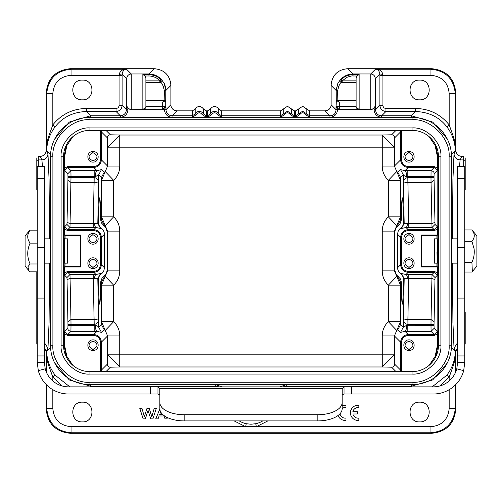 <?xml version="1.0" encoding="UTF-8"?>
<svg xmlns="http://www.w3.org/2000/svg" width="502" height="502" viewBox="0 0 502 502"><rect width="100%" height="100%" fill="white"/><g stroke="black" fill="none" stroke-linecap="round" stroke-linejoin="round"><path stroke-width="0.75" d="M101.448 219.801L104.146 224.846L105.244 225.624L101.498 216.864L101.448 219.801L100.802 220.441L101.417 222.97L105.087 226.697L106.518 229L107.033 231.654L107.579 231.108L105.244 225.624L113.647 216.864C117.688 220.754 119.714 225.505 119.727 231.108L119.727 270.892L107.579 270.892L107.033 270.346L107.033 231.654M67.023 279.551L66.948 277.556L69.985 274.519L96.026 274.525L100.507 273.508L97.802 278.56C97.771 278.152 96.648 278.171 94.432 278.604L70.06 278.516L67.023 279.551L67.927 322.046L70.964 319.46L94.081 319.46L94.056 324.631L67.965 324.631L67.927 322.046M107.033 270.346L106.719 272.429L105.533 274.757L102.057 277.995L100.802 281.559C100.519 296.13 100.136 303.672 99.66 304.168C99.158 303.559 98.762 295.245 98.48 279.237L99.019 276.608L100.155 274.92L102.577 272.799L103.952 270.434L104.416 267.729L101.385 264.698L101.385 237.302C100.915 232.708 98.386 230.18 93.792 229.709L96.026 227.475C95.267 227.262 94.74 225.9 94.432 223.396C96.648 223.829 97.771 223.842 97.802 223.44L100.507 228.492L96.026 227.475L69.985 227.481L66.948 224.444L67.023 222.449L70.06 223.484L93.234 223.484L93.234 227.481M119.727 270.892C119.714 276.495 117.688 281.245 113.647 285.136L105.244 276.376L104.146 277.154L101.448 282.199L101.498 285.136L107.579 270.892L107.579 231.108L119.727 231.108M465.203 312.376L465.203 344.083M452.402 238.845L452.942 179.183L454.028 153.832L455.785 150.324C456.142 154.045 458.163 156.072 461.859 156.398L463.685 156.398L463.685 159.906A1.519 1.519 0 0 1 465.203 161.424L465.203 189.624M465.203 161.424L465.203 157.917M267.873 420.902L256.384 426.694L245.616 426.694L234.139 420.902M62.192 385.982L52.823 377.121L48.23 364.327C47.452 361.672 46.962 357.286 46.749 351.168C46.793 359.808 49.616 367.834 55.22 375.258L69.847 386.866M52.823 389.709L52.823 408.465C53.902 419.54 59.976 425.614 71.052 426.694L245.616 426.694L246.256 423.719L251 424.228L255.744 423.719A22.527 22.527 0 0 0 262.778 420.902M82.372 402.158C95.11 401.556 95.116 422.508 82.372 421.906C69.634 422.508 69.627 401.556 82.372 402.158M89.971 384.689L412.029 384.689A39.501 39.501 0 0 0 451.53 345.188L451.53 156.812A39.501 39.501 0 0 0 412.029 117.311L89.971 117.311A39.501 39.501 0 0 0 50.47 156.812L50.47 345.188A39.501 39.501 0 0 0 89.971 384.689A39.501 39.501 0 0 1 50.47 345.188L52.898 345.188C51.304 363.605 71.548 383.854 89.971 382.254L89.971 384.689M89.971 127.947L412.029 127.947C426.374 126.705 442.136 142.468 440.894 156.812L440.894 345.188C442.136 359.532 426.374 375.295 412.029 374.053L89.971 374.053L89.971 371.624A26.437 26.437 0 0 1 63.534 345.188L63.534 156.812A26.437 26.437 0 0 1 89.971 130.376L412.029 130.376A26.437 26.437 0 0 1 438.466 156.812L438.466 345.188A26.437 26.437 0 0 1 412.029 371.624L89.971 371.624A26.437 26.437 0 0 1 63.534 345.188L61.106 345.188L61.106 156.812C59.864 142.468 75.626 126.705 89.971 127.947L89.971 130.376A26.437 26.437 0 0 0 63.534 156.812L61.106 156.812M412.029 382.254C430.446 383.854 450.696 363.611 449.102 345.188L451.53 345.188A39.501 39.501 0 0 1 412.029 384.689L412.029 382.254L89.971 382.254M449.102 156.812C450.696 138.395 430.452 118.146 412.029 119.746L412.029 117.311A39.501 39.501 0 0 1 451.53 156.812L449.102 156.812L449.102 345.188M89.971 119.746C71.554 118.146 51.304 138.389 52.898 156.812L50.47 156.812A39.501 39.501 0 0 1 89.971 117.311L89.971 119.746L412.029 119.746M89.971 374.053C75.626 375.295 59.864 359.532 61.106 345.188M64.877 240.646C64.758 237.051 64.614 238.381 64.438 244.637L64.708 263.155L67.638 263.155L67.638 238.845L64.708 238.845M437.292 263.155L434.362 263.155L434.362 238.845L437.292 238.845L437.33 263.061L436.972 252.475M37.255 362.563L44.396 362.563L44.396 166.532L37.255 166.532L37.255 362.563L38.309 370.639L45.211 368.807A24.309 24.309 0 0 0 68.699 386.866L157.954 386.866L159.837 388.636A9.118 4.556 180 0 1 159.849 388.893L159.849 402.566A24.309 12.155 -0 0 0 184.159 414.721L317.841 414.721A24.309 12.155 -0 0 0 342.151 402.566L342.151 388.893A9.118 4.556 180 0 1 342.163 388.636L344.046 386.866L433.301 386.866A24.309 24.309 0 0 0 456.789 368.807L457.604 362.563L457.604 166.532L464.745 166.532L464.745 362.563L457.604 362.563M342.151 395.08A9.118 4.556 180 0 1 342.163 394.823L344.046 394.007L433.301 394.007A31.444 31.444 0 0 0 463.691 370.639L456.789 368.807M344.046 394.007L344.046 386.866L157.954 386.866L157.954 394.007L159.837 394.823L159.837 388.636L342.163 388.636L342.163 394.823M38.309 370.639A31.444 31.444 0 0 0 68.699 394.007L157.954 394.007M44.396 362.563L45.211 368.807M463.691 370.639L464.745 362.563M342.151 402.566L342.151 408.753A24.309 12.155 -0 0 1 317.841 420.902L184.159 420.902A24.309 12.155 -0 0 1 159.849 408.753L159.849 402.566M476.9 235.84L476.9 266.16L472.351 271.532L471.911 262.345C473.913 258.015 474.635 253.491 474.083 248.754L471.911 241.318C475.049 237.534 475.049 233.756 471.911 229.972L476.9 235.84M464.745 241.318L471.911 241.318M471.911 229.972L464.745 229.972M464.745 262.345L471.911 262.345M464.745 272.028L471.911 272.028L472.351 271.532M28.909 231.347L25.1 235.84L25.1 266.16L28.721 270.434M37.255 271.846L30.089 271.846L28.903 270.66L27.917 266.757L30.089 263.97C26.957 257.018 26.957 250.071 30.089 243.125L37.255 243.125M37.255 263.97L30.089 263.97M37.255 230.154L30.089 230.154L28.721 231.566M30.089 243.125C26.957 238.801 26.957 234.478 30.089 230.154M403.52 222.762C403.238 206.755 402.842 198.441 402.34 197.832C401.864 198.328 401.481 205.87 401.198 220.441L399.943 224.005L396.467 227.243L395.281 229.571L394.967 231.654L394.967 270.346L395.482 273L396.913 275.303L400.583 279.03L401.198 281.559C401.481 296.13 401.864 303.672 402.34 304.168C402.842 303.559 403.238 295.245 403.52 279.237L403.219 277.236L402.347 275.523L399.015 272.272L397.885 269.944L397.584 267.729L397.584 234.271L398.048 231.566L399.423 229.201L401.845 227.08L402.981 225.392L403.52 222.762L404.198 223.44C404.229 223.848 405.352 223.829 407.568 223.396L431.94 223.484L434.977 222.449L434.073 179.954L431.036 182.54L407.919 182.54L407.812 177.375L407.888 182.54M67.927 179.954L67.965 177.369L94.056 177.369L94.081 182.54L70.964 182.54L67.927 179.954L67.023 222.449M65.097 263.155L64.702 272.837L67.757 271.381L93.792 271.381C97.802 270.936 100.023 268.708 100.475 264.698L100.475 237.302C100.03 233.292 97.802 231.064 93.792 230.619L67.757 230.619L67.757 229.709L69.985 227.481L71.002 177.369L71.002 176.704L67.965 176.704L67.889 173.667L70.926 170.63L94.188 170.63L94.188 176.704L71.002 176.704L70.926 170.636M92.424 242.899L93.774 242.868M93.008 234.748C98.292 237.477 98.292 240.213 93.008 242.949C87.725 240.213 87.725 237.477 93.008 234.748L92.242 234.829M92.424 267.208L93.774 267.171M93.592 259.101L92.242 259.132M92.424 160.866L93.774 160.828M93.008 152.708C98.292 155.444 98.292 158.18 93.008 160.916C87.725 158.18 87.725 155.444 93.008 152.708L92.242 152.79M434.243 272.291L437.28 275.328L437.298 266.951L436.903 266.418L421.68 266.418L421.147 266.951L421.147 235.049L421.68 235.582L436.903 235.582L437.298 235.049L437.298 229.163L434.243 230.619L408.208 230.619C404.198 231.064 401.976 233.292 401.525 237.302L401.525 264.698C401.97 268.708 404.198 270.936 408.208 271.381L434.243 271.381L434.243 272.291L432.015 274.519L431.036 319.46L434.073 322.046L434.035 324.631L407.944 324.631L407.919 319.46L431.036 319.46L430.998 325.296L434.035 325.296L434.111 328.333L431.074 331.37L407.812 331.37L407.812 324.625C404.631 323.627 403.112 321.562 403.257 318.444C403.451 319.034 405.001 319.366 407.906 319.454L408.766 274.519L432.015 274.519L435.052 277.556L434.977 279.551L431.94 278.516L407.568 278.604C405.352 278.171 404.229 278.152 404.198 278.56L401.493 273.508L405.974 274.525C406.733 274.738 407.26 276.1 407.568 278.604M408.226 242.868L409.764 242.868M409.764 234.829L408.226 234.829M408.226 267.171L409.764 267.171M409.764 259.132L408.226 259.132M408.226 160.828L409.764 160.828M409.764 152.79L408.226 152.79M401.198 281.559L400.552 282.199L397.854 277.154L396.756 276.376L400.502 285.136L400.552 324.618L403.257 327.323L406.62 325.283L430.998 325.296L431.074 331.364M400.552 282.199L400.502 285.136L388.353 285.136C384.312 281.245 382.286 276.502 382.273 270.892L382.273 231.108L394.421 231.108L394.967 231.654M434.977 222.449L435.052 224.444L432.015 227.481L408.766 227.481L407.919 182.54C404.995 182.634 403.445 182.973 403.257 183.556C403.112 180.438 404.631 178.373 407.812 177.375L407.812 176.704L406.62 176.717C404.562 175.995 403.439 175.317 403.257 174.677L400.552 169.626L405.032 170.642L431.074 170.63L434.236 167.467L437.28 170.504L437.298 156.141L435.152 145.561L429.154 136.676M408.766 227.481L405.974 227.475L401.493 228.492L404.198 223.44L403.257 174.677L400.552 177.382L397.854 172.33L396.756 171.552L400.502 180.318L400.502 216.864L396.756 225.624L397.854 224.846L400.552 219.801L401.198 220.441M394.967 270.346L394.421 270.892L394.421 231.108L396.756 225.624L388.353 216.864L400.502 216.864L400.552 219.801M400.552 177.382L400.502 180.318L388.353 180.312C384.312 176.428 382.286 171.678 382.273 166.068L382.273 147.174L107.579 147.174L119.727 135.025L110.377 134.787C108.532 134.963 107.516 135.979 107.34 137.824L107.579 166.068L105.244 171.552L104.146 172.33L101.448 177.382L101.498 180.318L105.244 171.552L113.647 180.318L113.647 216.864L101.498 216.864L101.498 180.318L113.647 180.318C117.688 176.428 119.714 171.678 119.727 166.068L107.579 166.068L101.385 159.874L101.385 131.9M94.056 177.369L94.188 177.375C97.369 178.373 98.888 180.438 98.743 183.556C98.555 182.973 97.005 182.634 94.094 182.546L93.234 223.484L94.432 223.396M100.475 237.302L101.385 237.302L104.416 234.271L104.115 232.056L102.985 229.728L99.653 226.477L98.781 224.764L98.48 222.762L97.802 223.44L98.743 174.677L95.38 176.717L94.188 176.704L94.112 182.54M101.818 371.624L101.385 370.131L101.385 342.126L107.579 335.932L101.498 321.682L101.448 324.618L104.146 329.67L105.244 330.448L113.647 321.682C117.688 325.572 119.714 330.322 119.727 335.932L107.579 335.932L107.34 364.176C107.516 366.021 108.532 367.037 110.377 367.213L119.727 366.975L107.579 354.826L382.273 354.826L382.273 335.932C382.286 330.322 384.312 325.572 388.353 321.682L400.502 321.682L396.756 330.448L397.854 329.67L400.552 324.618M408.226 349.21L409.764 349.21M409.764 341.172L408.226 341.172M93.234 274.519L94.081 319.46C97.005 319.366 98.555 319.034 98.743 318.444C98.888 321.562 97.369 323.627 94.188 324.625L94.112 319.46M94.056 324.631L94.188 325.296L95.38 325.283C97.444 326.005 98.568 326.683 98.743 327.323L101.448 332.374L96.968 331.358L70.926 331.37L67.764 334.533L64.72 331.496L64.702 345.859L66.848 356.439L72.846 365.324M92.424 349.241L93.774 349.21M93.008 341.084C98.292 343.82 98.292 346.556 93.008 349.292C87.725 346.556 87.725 343.82 93.008 341.084L92.242 341.172M95.38 176.717C95.499 173.121 96.026 171.094 96.968 170.642L101.448 169.626L104.146 172.33M93.008 267.252C87.725 264.523 87.725 261.787 93.008 259.051C98.292 261.787 98.292 264.523 93.008 267.252M67.965 324.631L67.965 325.296L71.002 325.296L70.964 319.46L69.985 274.519L67.757 272.291L64.727 275.328L66.948 277.556M93.792 271.381L93.792 272.291L96.026 274.525C95.273 274.745 94.74 276.1 94.432 278.604M101.448 177.382L98.743 174.677L101.448 169.626M406.62 325.283C406.501 328.879 405.974 330.906 405.032 331.358L400.552 332.374L397.854 329.67M407.944 324.631L407.888 319.46M408.992 234.748C403.746 237.477 403.746 240.213 408.992 242.949C414.244 240.213 414.244 237.477 408.992 234.748M408.992 259.051C403.746 261.787 403.746 264.523 408.992 267.252C414.244 264.523 414.244 261.787 408.992 259.051M407.944 177.369L430.998 177.369L430.998 176.704L434.035 176.704L434.035 177.369L430.998 177.369L431.036 182.54L432.015 227.481L434.243 229.709L437.273 226.672L435.052 224.444M408.208 230.619L408.208 229.709L405.974 227.475C406.727 227.255 407.26 225.9 407.568 223.396M408.992 152.708C403.746 155.444 403.746 158.18 408.992 160.916C414.244 158.18 414.244 155.444 408.992 152.708M403.52 279.237L404.198 278.56L403.257 327.323L400.552 332.374M382.273 270.892L394.421 270.892L396.756 276.376L388.353 285.136L388.353 321.682L396.756 330.448L394.421 335.932L394.421 354.826L382.273 366.975L391.623 367.213C393.468 367.037 394.484 366.021 394.66 364.176L394.421 354.826L382.273 354.826L382.273 366.975L119.727 366.975L119.727 335.932M382.273 231.108C382.286 225.498 384.312 220.754 388.353 216.864L388.353 180.318L396.756 171.552L394.421 166.068L382.273 166.068M98.48 222.762C98.762 206.755 99.158 198.441 99.66 197.832C100.136 198.328 100.519 205.87 100.802 220.441M101.448 324.618L98.743 327.323L97.802 278.56L98.48 279.237M382.273 335.932L394.421 335.932L400.615 342.126L400.615 370.099M408.992 341.084C403.746 343.82 403.746 346.556 408.992 349.292C414.244 346.556 414.244 343.82 408.992 341.084M95.38 325.283C95.499 328.879 96.026 330.906 96.968 331.358L93.792 334.533L67.789 334.533M104.416 234.271L104.416 267.729M93.008 244.167C86.168 244.311 86.149 233.386 93.008 233.53C99.848 233.386 99.86 244.305 93.008 244.167L93.956 244.066M93.008 233.53L92.061 233.631M93.008 268.47C86.168 268.614 86.149 257.695 93.008 257.833C99.848 257.689 99.86 268.614 93.008 268.47L93.956 268.369M93.008 257.833L92.061 257.934M67.757 271.381L67.757 272.291L93.792 272.291C98.386 271.82 100.915 269.292 101.385 264.698L100.475 264.698M70.926 331.37L71.002 325.296L94.188 325.296L94.188 331.37M94.188 170.63L96.968 170.642L93.792 167.467C98.386 166.997 100.915 164.468 101.385 159.874L100.475 159.874L100.764 130.376M93.008 162.127C86.168 162.272 86.149 151.353 93.008 151.497C99.848 151.353 99.86 162.272 93.008 162.127L93.956 162.033M93.008 151.497L92.061 151.591M408.992 244.167C402.152 244.311 402.14 233.386 408.992 233.53C415.832 233.386 415.851 244.305 408.992 244.167L409.833 244.085M408.992 233.53L408.151 233.606M408.992 268.47C402.152 268.614 402.14 257.695 408.992 257.833C415.832 257.689 415.851 268.614 408.992 268.47L409.833 268.394M408.992 257.833L408.151 257.915M431.074 170.63L430.998 176.704L407.812 176.704L407.812 170.63M119.727 166.068L119.727 135.025L382.273 135.025L382.273 147.174L394.421 147.174L394.66 137.824C394.484 135.979 393.468 134.963 391.623 134.787L382.273 135.025L394.421 147.174L394.421 166.068L400.615 159.874C401.085 164.468 403.614 166.997 408.208 167.467L405.032 170.642C405.974 171.094 406.501 173.121 406.62 176.717M408.992 162.127C402.152 162.272 402.14 151.353 408.992 151.497C415.832 151.353 415.851 162.272 408.992 162.127L409.833 162.052M408.992 151.497L408.151 151.573M407.812 331.37L405.032 331.358L408.208 334.533C403.614 335.003 401.085 337.532 400.615 342.126L401.525 342.126L401.236 371.624M408.992 350.503C402.152 350.647 402.14 339.728 408.992 339.873C415.832 339.728 415.851 350.647 408.992 350.503L409.833 350.427M408.992 339.873L408.151 339.948M100.764 371.624L100.475 342.126L101.385 342.126C100.915 337.532 98.386 335.003 93.792 334.533L93.792 335.443L67.757 335.443L64.702 333.987M93.008 350.503C86.168 350.647 86.149 339.728 93.008 339.873C99.848 339.728 99.86 350.647 93.008 350.503L93.956 350.409M93.008 339.873L92.061 339.967M65.097 266.418L80.32 266.418L80.32 235.582L65.097 235.582L65.097 238.845M80.32 266.418L80.853 266.951L64.702 266.951M67.757 229.709L64.72 226.672L64.702 235.049L80.853 235.049L80.853 266.951M80.853 235.049L80.32 235.582M72.846 136.676L66.848 145.555L64.702 156.141L64.702 168.013L67.757 166.557L93.792 166.557C97.802 166.112 100.023 163.884 100.475 159.874M434.243 230.619L434.243 229.709L408.208 229.709C403.614 230.18 401.085 232.708 400.615 237.302L400.615 264.698C401.085 269.292 403.614 271.82 408.208 272.291L434.211 272.291M421.68 266.418L421.68 235.582M401.236 130.376L401.525 159.874C401.97 163.884 404.198 166.112 408.208 166.557L408.208 167.467L434.211 167.467M429.154 365.324L435.152 356.445L437.298 345.859L437.298 333.987L434.243 335.443L408.208 335.443C404.198 335.888 401.976 338.116 401.525 342.126M100.475 342.126C100.03 338.116 97.802 335.888 93.792 335.443M64.702 168.013L64.727 170.504L67.757 167.467L93.792 167.467L93.792 166.557M67.757 230.619L64.702 229.169M64.702 235.049L65.097 235.582M64.702 272.837L64.727 275.328M67.965 325.296L67.889 328.333C67.72 329.783 68.73 330.793 70.926 331.364M400.182 130.376L400.615 131.869L400.615 159.874L401.525 159.874M107.34 137.824L101.385 131.869L101.818 130.376M437.298 333.987L437.273 331.496L434.243 334.533L408.208 334.533L408.208 335.443M434.073 322.046L434.977 279.551M434.243 271.381L437.298 272.831M437.298 266.951L421.147 266.951M436.903 266.418L436.903 263.155M436.903 238.845L436.903 235.582M421.147 235.049L437.298 235.049M437.298 229.163L437.273 226.672M434.035 176.704L434.111 173.667C434.28 172.217 433.27 171.207 431.074 170.636M408.208 166.557L434.243 166.557L437.298 168.013M394.66 364.176L400.615 370.131L400.182 371.624M66.584 357.518L64.181 346.374L64.181 155.626L66.578 144.501M435.604 144.852L437.819 155.626L437.819 346.374L435.611 357.142M145.153 75.997L148.937 75.997C150.38 75.927 152.344 76.335 154.823 77.226C155.94 77.496 157.622 78.701 159.856 80.853L145.875 80.853L145.875 82.372L160.552 82.372C162.02 82.83 163.282 85.578 164.33 90.617L164.167 100.507L162.673 102.013L162.673 106.468L145.875 106.468L145.875 78.105L145.153 75.997L142.838 74.528L148.937 74.528L148.937 73.963C154.039 74.089 158.287 76.059 161.682 79.874L161.713 79.874C162.372 81.192 161.989 82.027 160.552 82.372L160.527 82.372C161.951 82.021 162.341 81.186 161.682 79.868L160.947 79.868C158.563 76.831 154.56 75.062 148.937 74.566M379.87 105.42L382.907 105.42C383.076 107.271 384.093 108.288 385.944 108.457L385.944 111.5L381.671 115.767C377.811 115.542 375.791 113.521 375.596 109.693L379.87 105.42L379.87 75.306L382.907 75.306L382.907 105.42M379.876 105.42C380.284 109.059 382.311 111.08 385.944 111.494L415.606 111.5L411.333 115.767L432.686 122.068L447.232 138.891M145.687 107.441L142.838 109.505L162.886 109.718L130.984 109.718L142.838 109.505M159.874 82.372L145.875 82.372L145.875 106.399A3.037 3.037 180 0 1 142.838 109.436L142.838 74.528M337.67 90.617L336.152 90.473L336.277 101.686L336.842 100.714L337.833 100.507L337.67 90.624C338.724 85.578 339.979 82.83 341.448 82.372L356.125 82.372L356.125 80.853L342.144 80.853L347.089 77.27C350.86 76.028 352.85 75.607 353.063 75.997L356.847 75.997L356.125 78.105M356.125 77.992L356.125 106.411L356.125 82.372L342.126 82.372M356.125 100.507L337.833 100.507L339.327 102.013L339.327 106.468L356.125 106.411M359.162 109.505L371.016 109.718L339.114 109.718L336.284 106.468L339.327 106.468L339.327 109.505L359.162 109.505L356.251 107.259M159.856 80.853L160.954 79.862L159.856 82.372L159.856 80.835M119.093 105.42L122.13 105.42C121.766 109.11 119.74 111.13 116.056 111.5L116.056 108.457C117.907 108.288 118.918 107.277 119.093 105.42L119.093 75.306L122.13 75.306L122.13 105.42L126.404 109.693L126.404 105.188L127.922 108.532L130.984 109.718M356.125 78.074L356.125 80.853M371.016 109.718L374.078 108.532L375.596 105.188L375.596 109.693L374.078 109.693C374.517 114.324 377.046 116.853 381.671 117.286L381.671 115.767L411.333 115.767L411.333 117.286L381.671 117.286M342.144 82.372L341.053 79.868L342.144 80.853L342.144 82.372M54.768 138.891L69.314 122.068L90.667 115.767L86.394 111.5C73.104 112.059 62.712 117.142 55.22 126.742C49.616 134.166 46.793 142.191 46.749 150.832L46.749 93.535L52.823 93.535C53.902 82.46 59.976 76.386 71.052 75.306L119.093 75.306L119.093 74.396C120.311 70.757 122.795 69.038 126.529 69.232C124.352 69.038 122.883 70.613 122.13 73.945L119.093 74.396M382.907 74.396L379.87 73.945C379.117 70.594 377.648 69.025 375.471 69.232C379.267 69.038 381.746 70.757 382.907 74.396L382.907 75.306L430.948 75.306L430.948 69.232C445.694 70.688 453.795 78.789 455.251 93.535L455.251 150.832C455.207 142.191 452.384 134.166 446.78 126.742C439.288 117.142 428.896 112.059 415.606 111.5L415.606 108.457C429.329 108.752 440.518 114.224 449.177 124.879L453.77 137.673C454.548 140.328 455.038 144.714 455.251 150.832L451.467 154.616M282.996 386.866L286.272 386.233L286.642 386.866M120.329 117.286L90.667 117.286L90.667 115.774L120.329 115.767L120.329 117.286C124.954 116.853 127.489 114.318 127.922 109.693L126.404 109.693C126.052 113.37 124.025 115.397 120.329 115.767L116.056 111.5L86.394 111.5L86.394 108.457L116.056 108.457M215.358 386.866L215.728 386.233L219.01 386.866M126.711 78.519L126.711 104.88C127.037 107.591 128.55 109.11 131.267 109.43L131.267 73.963L148.937 73.963L154.202 68.699L70.518 68.699C55.703 70.085 47.602 78.186 46.215 93.002L46.215 150.324C45.839 154.07 43.812 156.097 40.141 156.398L38.315 156.398L38.315 159.906L41.898 159.906L40.141 156.398M126.692 100.601L126.692 82.372L126.692 100.601M50.533 154.616L46.749 150.832C46.962 144.72 47.452 140.334 48.23 137.673L52.823 124.879C61.476 114.224 72.671 108.752 86.394 108.457M42.469 166.532L41.898 159.906C45.582 159.542 47.608 157.515 47.972 153.832L49.058 179.176L49.598 238.845M432.153 386.866L446.78 375.258C452.384 367.834 455.207 359.808 455.251 351.168C455.038 357.28 454.548 361.666 453.77 364.327L449.177 377.121L439.808 385.982M463.685 166.532L463.685 159.906L460.102 159.906L459.531 166.532M353.063 75.997L353.063 74.528L359.162 74.528L356.847 75.997M375.289 104.88C374.963 107.591 373.45 109.11 370.733 109.43L370.733 73.963C373.444 74.29 374.969 75.808 375.295 78.519L375.596 105.188M375.308 82.372L375.308 100.601L375.308 82.372M347.798 68.699L353.063 73.963C347.961 74.089 343.713 76.059 340.318 79.874C339.659 81.186 340.049 82.021 341.473 82.372L341.46 82.372C340.03 82.021 339.641 81.186 340.287 79.874L341.053 79.868C343.995 76.599 347.999 74.829 353.063 74.566L353.063 73.963L370.733 73.963L375.471 69.232L430.948 69.232L431.482 68.699L347.798 68.699C337.601 69.64 332.029 75.212 331.088 85.409L331.088 105.589C330.379 108.827 328.371 110.584 325.064 110.86L309.615 110.86L309.615 115.767L306.829 113.941L305.436 114.55L309.615 117.286L309.615 115.767L329.971 115.767L329.971 117.286C334.577 116.828 337.106 114.299 337.564 109.693L337.564 109.298L339.114 109.718M165.955 106.706L165.955 109.693L170.912 104.736L170.912 105.589C171.621 108.827 173.629 110.584 176.936 110.86L172.029 115.767C168.352 115.416 166.325 113.389 165.955 109.693L164.436 109.693L165.716 106.468L162.673 109.505L162.673 106.468L165.716 106.468L165.716 101.693L165.076 100.657L145.875 100.507M161.713 79.874L164.11 83.225L165.836 89.952L165.723 101.686L162.704 102.013M279.852 386.866L286.272 384.714L412.908 384.676M447.232 363.109L432.686 379.932L411.333 386.233L411.966 386.866M412.914 117.324L411.333 117.286M295.691 110.86L298.477 109.041L298.477 113.948L299.87 114.55L295.691 117.286L295.691 110.86L294.423 110.86L294.423 115.767L291.637 113.941L290.244 114.55L294.423 117.286L294.423 115.767L295.691 115.767L302.65 111.212L306.822 113.929M210.363 109.041L210.363 113.948L211.756 114.55L207.577 117.286L207.577 110.86L210.363 109.041C213.149 105.589 215.935 105.589 218.715 109.041L221.501 110.86L221.501 115.767L218.721 113.941L217.322 114.55L221.501 117.286L221.501 115.767L280.499 115.767L280.499 117.286L284.678 114.55L283.279 113.941L280.499 115.767L280.499 110.86L287.458 106.305L294.423 110.86M218.715 109.041L218.715 113.948C215.935 110.377 213.149 110.377 210.363 113.948L207.577 115.767L206.309 115.767L203.53 113.941L202.13 114.55L206.309 117.286L206.309 110.86L207.577 110.86M164.436 109.693C164.894 114.299 167.423 116.828 172.029 117.286L172.029 115.767L192.385 115.767L192.385 117.286L196.564 114.55L195.171 113.941L192.385 115.767L192.385 110.86L195.171 109.041C197.957 105.589 200.744 105.589 203.523 109.041L206.309 110.86M90.667 117.286L89.092 117.324M89.086 384.676L90.667 384.714L90.667 386.233L69.326 379.964L54.774 363.115M90.667 384.714L215.728 384.714L222.148 386.866M338.53 100.814L336.98 100.632M339.289 102.013L336.284 101.693L336.045 106.706L337.564 109.298M46.215 93.002L46.749 93.535C48.205 78.789 56.306 70.688 71.052 69.232L126.529 69.232L131.267 73.963C128.556 74.29 127.031 75.808 126.705 78.519L122.13 73.945L122.13 75.306M36.797 344.083L36.797 271.846M36.797 189.624L36.797 157.917M49.598 263.155L49.058 322.817L47.972 348.168L46.215 351.676L46.215 371.8M71.052 426.694L71.052 432.768C56.306 431.312 48.205 423.211 46.749 408.465L46.749 385.078M255.744 423.719L256.384 426.694L430.948 426.694C442.024 425.614 448.098 419.54 449.177 408.465L455.251 408.465C453.795 423.211 445.694 431.312 430.948 432.768L71.052 432.768L70.518 433.301L431.482 433.301C446.297 431.915 454.398 423.813 455.785 408.998L455.785 384.545M446.78 126.742L449.177 124.879L449.177 93.535C448.098 82.46 442.024 76.386 430.948 75.306M331.088 85.409L336.152 90.473L337.877 83.25L340.287 79.874M82.372 80.094C95.11 79.492 95.116 100.444 82.372 99.842C69.634 100.444 69.627 79.492 82.372 80.094M419.628 80.094C432.366 79.492 432.373 100.444 419.628 99.842C406.89 100.444 406.884 79.492 419.628 80.094M419.628 402.158C432.366 401.556 432.373 422.508 419.628 421.906C406.89 422.508 406.884 401.556 419.628 402.158M164.436 109.298L162.886 109.718M299.87 114.55C301.671 112.178 303.522 112.178 305.436 114.55M284.678 114.55C286.479 112.178 288.33 112.178 290.244 114.55M211.756 114.55C213.607 112.178 215.465 112.178 217.322 114.55M196.564 114.55C198.415 112.178 200.273 112.178 202.13 114.55M170.912 104.736L170.912 85.409C169.971 75.212 164.399 69.646 154.202 68.699M44.396 347.334L46.215 351.676M46.215 384.545L46.215 408.998C47.602 423.813 55.703 431.915 70.518 433.301M455.785 371.8L455.785 351.676L457.604 347.334M455.785 150.324L455.785 93.002C454.398 78.186 446.297 70.085 431.482 68.699M195.171 109.041L195.171 113.948C197.957 110.377 200.744 110.377 203.523 113.948L203.523 109.041M283.285 109.041L283.285 113.948L287.458 111.212L291.631 113.929M298.477 109.041L302.65 106.305L309.615 110.86M337.564 109.693L336.045 109.693C335.825 113.552 333.799 115.579 329.971 115.767L325.064 110.86M176.936 110.86L192.385 110.86M221.501 110.86L280.499 110.86M164.863 100.576L163.633 100.707M152.934 418.869L156.348 408.233L154.233 408.233L151.849 416.811L149.157 408.233L147.011 408.233L144.325 416.811L141.934 408.233L139.732 408.233L143.139 418.869L145.316 418.869L148.04 410.36L150.757 418.869L152.934 418.869M170.272 418.724L170.686 418.869M358.861 405.283A7.593 7.593 0 0 0 350.465 412.192A7.593 7.593 0 0 0 357.568 420.419L358.861 420.387L358.861 418.097A5.309 5.309 0 0 1 352.875 413.987L357.292 413.987L357.292 411.69L352.881 411.69A5.309 5.309 0 0 1 358.861 407.605L358.861 405.283M342.151 408.477A5.309 5.309 0 0 1 344.943 407.536L345.978 407.593L345.978 405.271A7.593 7.593 0 0 0 342.151 405.842M338.041 415.512A7.593 7.593 0 0 0 344.686 420.406L345.978 420.375L345.978 418.078A5.309 5.309 0 0 1 339.954 413.799M160.684 411.91L159.68 414.514L162.755 414.514M166.495 417.099L167.235 418.869L165.089 418.869L163.985 415.976L159.121 415.976L158.017 418.869L155.739 418.869L159.856 409.067M104.146 224.846L103.581 225.411M100.507 273.508L101.109 274.111M103.581 276.589L104.146 277.154M55.22 375.258L52.823 377.121L52.823 380.968M412.029 127.947L412.029 130.376A26.437 26.437 0 0 1 438.466 156.812L440.894 156.812M440.894 345.188L438.466 345.188A26.437 26.437 0 0 1 412.029 371.624L412.029 374.053M52.898 156.812L52.898 345.188M351.262 386.866L351.262 394.007M150.738 386.866L150.738 394.007M44.396 355.943L37.255 355.943M44.396 298.088L37.255 298.088M44.396 247.542L37.255 247.542M44.396 178.536L37.255 178.536M457.604 178.536L464.745 178.536M457.604 247.542L464.745 247.542M457.604 298.088L464.745 298.088M457.604 355.943L464.745 355.943M317.841 414.721L317.841 420.902M184.159 414.721L184.159 420.902M67.965 177.369L67.965 176.704M434.035 324.631L434.035 325.296M101.109 227.889L100.507 228.492M100.802 281.559L101.448 282.199M408.208 271.381L408.208 272.291L405.974 274.525L408.766 274.519M397.854 277.154L398.419 276.589M401.493 228.492L400.891 227.889M434.035 177.369L434.073 179.954M397.854 172.33L400.552 169.626M113.647 321.682L101.498 321.682L101.498 285.136L113.647 285.136L113.647 321.682M104.146 329.67L101.448 332.374M401.525 264.698L400.615 264.698L397.584 267.729M397.584 234.271L400.615 237.302L401.525 237.302M398.419 225.411L397.854 224.846M67.757 166.557L67.757 167.467L70.926 170.63M93.792 230.619L93.792 229.709L67.789 229.709M401.525 131.869L400.615 131.869L394.66 137.824M100.475 131.869L101.385 131.869M434.243 335.443L434.243 334.533L431.074 331.37M434.243 166.557L434.243 167.467M100.475 370.131L101.385 370.131L107.34 364.176M401.525 370.131L400.615 370.131M67.757 335.443L67.757 334.533M64.72 170.504L67.889 173.667M66.948 224.444L64.72 226.672M67.889 328.333L64.72 331.496M396.028 130.376L391.623 134.787M110.377 134.787L105.972 130.376M437.28 331.496L434.111 328.333M435.052 277.556L437.28 275.328M434.111 173.667L437.28 170.504M105.972 371.624L110.377 367.213M391.623 367.213L396.028 371.624M63.559 346.374L64.702 345.859M64.702 156.141L63.559 155.626M437.298 156.141L438.441 155.626M437.298 345.859L438.441 346.374M145.875 102.013L162.673 102.013M359.162 74.528L359.162 109.436A3.037 3.037 180 0 1 356.125 106.399M339.327 102.013L356.125 102.013M127.922 109.693L127.922 108.532M374.078 108.532L374.078 109.693M379.87 75.306L379.87 73.945L375.295 78.519M239.222 420.902A22.527 22.527 0 0 0 246.256 423.719M148.937 75.997L148.937 74.528M55.22 126.742L52.823 124.879L52.823 93.535M38.315 166.532L38.315 159.906A1.519 1.519 0 0 0 36.797 161.424M90.034 386.866L90.667 386.233L215.678 386.233M286.272 384.714L286.272 386.233L411.333 386.233L411.333 384.714M446.78 375.258L449.177 377.121L449.177 380.968M385.944 108.457L415.606 108.457M165.07 100.657L164.738 101.856M295.691 117.286L294.423 117.286M207.577 117.286L206.309 117.286M215.728 384.714L215.728 386.233M336.842 100.707L337.049 101.837M170.912 85.409L165.848 90.473L164.33 90.617M71.052 75.306L71.052 69.238L70.518 68.699M36.797 340.576A1.519 1.519 0 0 0 37.255 341.661M44.396 342.634L47.972 348.168M46.749 372.999L46.749 351.168L50.533 347.384M52.823 408.465L46.755 408.465L46.215 408.998M430.948 426.694L430.948 432.762L431.482 433.301M464.745 341.661A1.519 1.519 0 0 0 465.203 340.576M461.859 156.398L460.102 159.906C456.418 159.542 454.392 157.515 454.028 153.832M451.467 347.384L455.251 351.168L455.251 372.999M455.251 385.078L455.251 408.465L455.785 408.998M449.177 408.465L449.177 389.709M455.785 351.676L454.028 348.168L457.604 342.634M454.028 348.168L452.942 322.824L452.402 263.155M449.177 93.535L455.245 93.535L455.785 93.002M309.615 117.286L329.971 117.286M221.501 117.286L280.499 117.286M172.029 117.286L192.385 117.286M336.045 106.706L336.045 109.693L331.088 104.736M46.215 150.324L47.972 153.832M291.637 113.948L291.637 109.041M306.829 113.948L306.829 109.041M400.891 274.111L401.493 273.508M457.604 238.845L451.53 238.845M44.396 263.155L50.47 263.155M164.047 83.094C164.775 83.96 165.371 86.237 165.836 89.933M336.164 89.94L337.946 83.1M44.396 238.845L50.47 238.845M457.604 263.155L451.53 263.155"/></g></svg>
